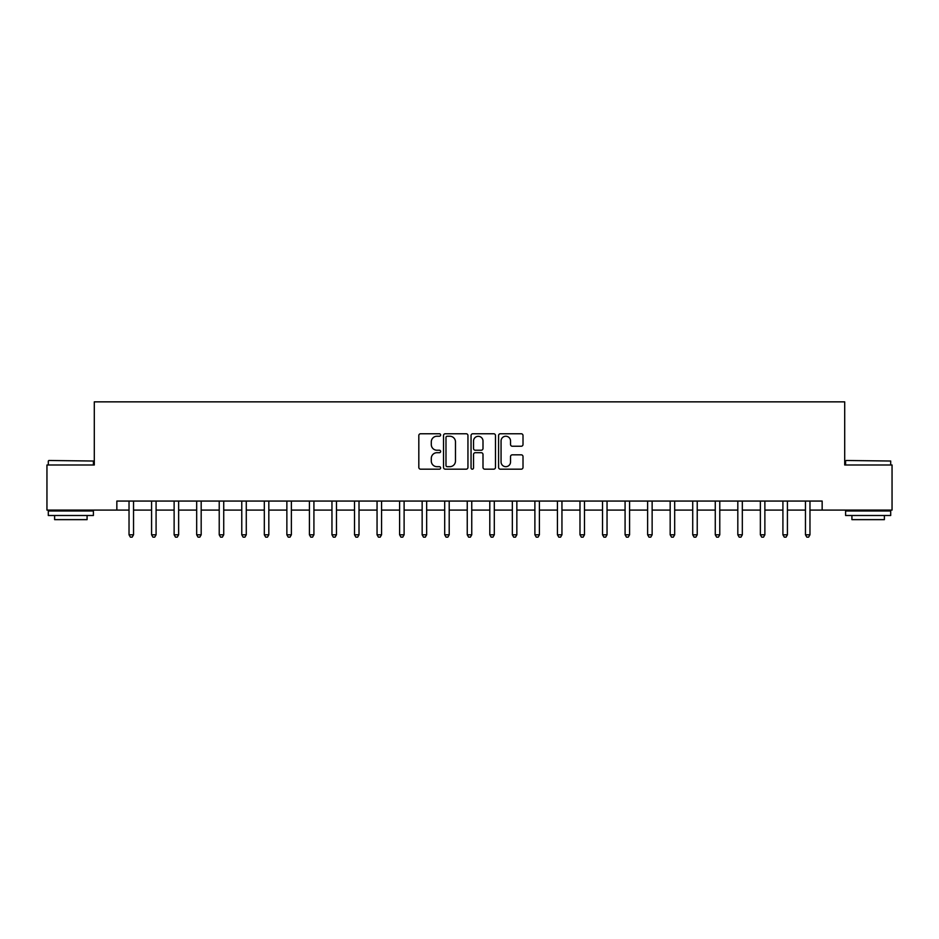 <?xml version="1.0" encoding="UTF-8"?>
<svg xmlns="http://www.w3.org/2000/svg" width="939" height="939" viewBox="0 0 939 939"><rect width="100%" height="100%" fill="white"/><g stroke="black" fill="none" stroke-linecap="round" stroke-linejoin="round"><path stroke-width="1.41" d="M440.637 434.992A1.244 1.244 0 0 0 439.405 433.759L420.59 433.759A1.772 1.772 0 0 0 418.817 435.532L418.817 467.399A1.772 1.772 0 0 0 420.59 469.171L439.405 469.171A1.244 1.244 0 0 0 440.637 467.927A1.244 1.244 0 0 0 439.405 466.683L436.964 466.683A5.669 5.669 0 0 1 431.294 461.026L431.294 458.361A5.669 5.669 0 0 1 436.964 452.704L439.405 452.704A1.244 1.244 0 0 0 440.637 451.459A1.244 1.244 0 0 0 439.405 450.227L436.964 450.227A5.669 5.669 0 0 1 431.294 444.558L431.294 441.905A5.669 5.669 0 0 1 436.964 436.236L439.405 436.236A1.244 1.244 0 0 0 440.637 434.992M521.251 446.236A1.772 1.772 0 0 0 523.011 444.464L523.011 435.532A1.772 1.772 0 0 0 521.251 433.759L500.358 433.759A1.772 1.772 0 0 0 498.586 435.532L498.586 467.399A1.772 1.772 0 0 0 500.358 469.171L521.251 469.171A1.772 1.772 0 0 0 523.011 467.399L523.011 456.6A1.772 1.772 0 0 0 521.251 454.828L512.307 454.828A1.772 1.772 0 0 0 510.534 456.6L510.534 461.953A4.742 4.742 0 0 1 505.792 466.683A4.742 4.742 0 0 1 501.062 461.953L501.062 440.966A4.742 4.742 0 0 1 505.792 436.236A4.742 4.742 0 0 1 510.534 440.966L510.534 444.464A1.772 1.772 0 0 0 512.307 446.236L521.251 446.236M116.847 510.088L46.95 510.088L46.95 464.993L94.299 464.993L94.299 401.857L844.701 401.857L844.701 464.993L892.05 464.993L892.05 510.088L822.153 510.088L822.153 501.062L116.847 501.062L116.847 510.088L129.03 510.088M467.951 435.532A1.772 1.772 0 0 0 466.178 433.759L445.286 433.759A1.772 1.772 0 0 0 443.513 435.532L443.513 467.399A1.772 1.772 0 0 0 445.286 469.171L466.178 469.171A1.772 1.772 0 0 0 467.951 467.399L467.951 435.532M472.822 433.759L493.714 433.759A1.772 1.772 0 0 1 495.487 435.532L495.487 467.399A1.772 1.772 0 0 1 493.714 469.171L484.77 469.171A1.772 1.772 0 0 1 482.998 467.399L482.998 454.476A1.772 1.772 0 0 0 481.226 452.704L475.298 452.704A1.772 1.772 0 0 0 473.526 454.476L473.526 467.927A1.244 1.244 0 0 1 472.294 469.171A1.244 1.244 0 0 1 471.049 467.927L471.049 435.532A1.772 1.772 0 0 1 472.822 433.759M133.538 510.088L151.578 510.088M156.085 510.088L174.126 510.088M178.633 510.088L196.674 510.088M201.181 510.088L219.221 510.088M223.728 510.088L241.769 510.088M246.276 510.088L264.317 510.088M268.824 510.088L286.865 510.088M291.372 510.088L309.412 510.088M313.919 510.088L331.96 510.088M336.467 510.088L354.508 510.088M359.015 510.088L377.055 510.088M381.563 510.088L399.603 510.088M404.11 510.088L422.151 510.088M426.658 510.088L444.699 510.088M449.206 510.088L467.246 510.088M471.754 510.088L489.794 510.088M494.301 510.088L512.342 510.088M516.849 510.088L534.89 510.088M539.397 510.088L557.437 510.088M561.945 510.088L579.985 510.088M584.492 510.088L602.533 510.088M607.04 510.088L625.081 510.088M629.588 510.088L647.628 510.088M652.136 510.088L670.176 510.088M674.683 510.088L692.724 510.088M697.231 510.088L715.272 510.088M719.779 510.088L737.819 510.088M742.326 510.088L760.367 510.088M764.874 510.088L782.915 510.088M787.422 510.088L805.462 510.088M809.97 510.088L822.153 510.088M447.234 436.236A1.244 1.244 0 0 0 445.99 437.468L445.99 465.451A1.244 1.244 0 0 0 447.234 466.683L449.804 466.683A5.669 5.669 0 0 0 455.474 461.026L455.474 441.905A5.669 5.669 0 0 0 449.804 436.236L447.234 436.236M482.998 441.06A4.742 4.742 0 0 0 478.268 436.318A4.742 4.742 0 0 0 473.526 441.06L473.526 448.455A1.772 1.772 0 0 0 475.298 450.227L481.226 450.227A1.772 1.772 0 0 0 482.998 448.455L482.998 441.06M133.761 501.062L133.667 501.297A1.808 1.808 0 0 0 133.538 501.966L133.538 534.796L129.03 534.796L129.03 501.966A1.808 1.808 0 0 0 128.889 501.297L128.807 501.062M133.538 534.796L132.176 537.143L130.38 537.143L129.03 534.796M156.308 501.062L156.214 501.297A1.808 1.808 0 0 0 156.085 501.966L156.085 534.796L151.578 534.796L151.578 501.966A1.808 1.808 0 0 0 151.437 501.297L151.355 501.062M156.085 534.796L154.724 537.143L152.928 537.143L151.578 534.796M178.856 501.062L178.762 501.297A1.808 1.808 0 0 0 178.633 501.966L178.633 534.796L174.126 534.796L174.126 501.966A1.808 1.808 0 0 0 173.985 501.297L173.903 501.062M178.633 534.796L177.283 537.143L175.476 537.143L174.126 534.796M201.404 501.062L201.31 501.297A1.808 1.808 0 0 0 201.181 501.966L201.181 534.796L196.674 534.796L196.674 501.966A1.808 1.808 0 0 0 196.533 501.297L196.451 501.062M201.181 534.796L199.831 537.143L198.023 537.143L196.674 534.796M223.952 501.062L223.858 501.297A1.808 1.808 0 0 0 223.728 501.966L223.728 534.796L219.221 534.796L219.221 501.966A1.808 1.808 0 0 0 219.092 501.297L218.998 501.062M223.728 534.796L222.379 537.143L220.571 537.143L219.221 534.796M48.84 460.486L93.395 461.026L48.84 460.486M70.848 515.499L48.3 515.499L48.3 510.992L93.395 510.992L93.395 515.499L70.848 515.499M87.081 515.499L87.081 519.643L54.615 519.643L54.615 515.499M846.145 460.486L890.7 461.026L846.145 460.486M868.152 515.499L845.605 515.499L845.605 510.992L890.7 510.992L890.7 515.499L868.152 515.499M884.385 515.499L884.385 519.643L851.919 519.643L851.919 515.499M246.499 501.062L246.405 501.297A1.808 1.808 0 0 0 246.276 501.966L246.276 534.796L241.769 534.796L241.769 501.966A1.808 1.808 0 0 0 241.64 501.297L241.546 501.062M246.276 534.796L244.926 537.143L243.119 537.143L241.769 534.796M269.047 501.062L268.953 501.297A1.808 1.808 0 0 0 268.824 501.966L268.824 534.796L264.317 534.796L264.317 501.966A1.808 1.808 0 0 0 264.188 501.297L264.094 501.062M268.824 534.796L267.474 537.143L265.667 537.143L264.317 534.796M291.595 501.062L291.501 501.297A1.808 1.808 0 0 0 291.372 501.966L291.372 534.796L286.865 534.796L286.865 501.966A1.808 1.808 0 0 0 286.735 501.297L286.641 501.062M291.372 534.796L290.022 537.143L288.214 537.143L286.865 534.796M314.142 501.062L314.049 501.297A1.808 1.808 0 0 0 313.919 501.966L313.919 534.796L309.412 534.796L309.412 501.966A1.808 1.808 0 0 0 309.283 501.297L309.189 501.062M313.919 534.796L312.57 537.143L310.762 537.143L309.412 534.796M336.69 501.062L336.596 501.297A1.808 1.808 0 0 0 336.467 501.966L336.467 534.796L331.96 534.796L331.96 501.966A1.808 1.808 0 0 0 331.831 501.297L331.737 501.062M336.467 534.796L335.117 537.143L333.31 537.143L331.96 534.796M359.238 501.062L359.144 501.297A1.808 1.808 0 0 0 359.015 501.966L359.015 534.796L354.508 534.796L354.508 501.966A1.808 1.808 0 0 0 354.379 501.297L354.285 501.062M359.015 534.796L357.665 537.143L355.858 537.143L354.508 534.796M381.786 501.062L381.692 501.297A1.808 1.808 0 0 0 381.563 501.966L381.563 534.796L377.055 534.796L377.055 501.966A1.808 1.808 0 0 0 376.926 501.297L376.832 501.062M381.563 534.796L380.213 537.143L378.405 537.143L377.055 534.796M404.333 501.062L404.24 501.297A1.808 1.808 0 0 0 404.11 501.966L404.11 534.796L399.603 534.796L399.603 501.966A1.808 1.808 0 0 0 399.474 501.297L399.38 501.062M404.11 534.796L402.761 537.143L400.953 537.143L399.603 534.796M426.881 501.062L426.787 501.297A1.808 1.808 0 0 0 426.658 501.966L426.658 534.796L422.151 534.796L422.151 501.966A1.808 1.808 0 0 0 422.022 501.297L421.928 501.062M426.658 534.796L425.308 537.143L423.501 537.143L422.151 534.796M449.429 501.062L449.335 501.297A1.808 1.808 0 0 0 449.206 501.966L449.206 534.796L444.699 534.796L444.699 501.966A1.808 1.808 0 0 0 444.57 501.297L444.476 501.062M449.206 534.796L447.856 537.143L446.048 537.143L444.699 534.796M471.977 501.062L471.883 501.297A1.808 1.808 0 0 0 471.754 501.966L471.754 534.796L467.246 534.796L467.246 501.966A1.808 1.808 0 0 0 467.117 501.297L467.023 501.062M471.754 534.796L470.404 537.143L468.596 537.143L467.246 534.796M494.524 501.062L494.43 501.297A1.808 1.808 0 0 0 494.301 501.966L494.301 534.796L489.794 534.796L489.794 501.966A1.808 1.808 0 0 0 489.665 501.297L489.571 501.062M494.301 534.796L492.952 537.143L491.144 537.143L489.794 534.796M517.072 501.062L516.978 501.297A1.808 1.808 0 0 0 516.849 501.966L516.849 534.796L512.342 534.796L512.342 501.966A1.808 1.808 0 0 0 512.213 501.297L512.119 501.062M516.849 534.796L515.499 537.143L513.692 537.143L512.342 534.796M539.62 501.062L539.526 501.297A1.808 1.808 0 0 0 539.397 501.966L539.397 534.796L534.89 534.796L534.89 501.966A1.808 1.808 0 0 0 534.761 501.297L534.667 501.062M539.397 534.796L538.047 537.143L536.239 537.143L534.89 534.796M562.168 501.062L562.074 501.297A1.808 1.808 0 0 0 561.945 501.966L561.945 534.796L557.437 534.796L557.437 501.966A1.808 1.808 0 0 0 557.308 501.297L557.214 501.062M561.945 534.796L560.595 537.143L558.787 537.143L557.437 534.796M584.715 501.062L584.621 501.297A1.808 1.808 0 0 0 584.492 501.966L584.492 534.796L579.985 534.796L579.985 501.966A1.808 1.808 0 0 0 579.856 501.297L579.762 501.062M584.492 534.796L583.142 537.143L581.335 537.143L579.985 534.796M607.263 501.062L607.169 501.297A1.808 1.808 0 0 0 607.04 501.966L607.04 534.796L602.533 534.796L602.533 501.966A1.808 1.808 0 0 0 602.404 501.297L602.31 501.062M607.04 534.796L605.69 537.143L603.883 537.143L602.533 534.796M629.811 501.062L629.717 501.297A1.808 1.808 0 0 0 629.588 501.966L629.588 534.796L625.081 534.796L625.081 501.966A1.808 1.808 0 0 0 624.951 501.297L624.858 501.062M629.588 534.796L628.238 537.143L626.43 537.143L625.081 534.796M652.359 501.062L652.265 501.297A1.808 1.808 0 0 0 652.136 501.966L652.136 534.796L647.628 534.796L647.628 501.966A1.808 1.808 0 0 0 647.499 501.297L647.405 501.062M652.136 534.796L650.786 537.143L648.978 537.143L647.628 534.796M674.906 501.062L674.812 501.297A1.808 1.808 0 0 0 674.683 501.966L674.683 534.796L670.176 534.796L670.176 501.966A1.808 1.808 0 0 0 670.047 501.297L669.953 501.062M674.683 534.796L673.333 537.143L671.526 537.143L670.176 534.796M697.454 501.062L697.36 501.297A1.808 1.808 0 0 0 697.231 501.966L697.231 534.796L692.724 534.796L692.724 501.966A1.808 1.808 0 0 0 692.595 501.297L692.501 501.062M697.231 534.796L695.881 537.143L694.074 537.143L692.724 534.796M720.002 501.062L719.908 501.297A1.808 1.808 0 0 0 719.779 501.966L719.779 534.796L715.272 534.796L715.272 501.966A1.808 1.808 0 0 0 715.142 501.297L715.049 501.062M719.779 534.796L718.429 537.143L716.621 537.143L715.272 534.796M742.549 501.062L742.467 501.297A1.808 1.808 0 0 0 742.326 501.966L742.326 534.796L737.819 534.796L737.819 501.966A1.808 1.808 0 0 0 737.69 501.297L737.596 501.062M742.326 534.796L740.977 537.143L739.169 537.143L737.819 534.796M765.097 501.062L765.015 501.297A1.808 1.808 0 0 0 764.874 501.966L764.874 534.796L760.367 534.796L760.367 501.966A1.808 1.808 0 0 0 760.238 501.297L760.144 501.062M764.874 534.796L763.524 537.143L761.717 537.143L760.367 534.796M787.645 501.062L787.563 501.297A1.808 1.808 0 0 0 787.422 501.966L787.422 534.796L782.915 534.796L782.915 501.966A1.808 1.808 0 0 0 782.786 501.297L782.692 501.062M787.422 534.796L786.072 537.143L784.276 537.143L782.915 534.796M810.193 501.062L810.111 501.297A1.808 1.808 0 0 0 809.97 501.966L809.97 534.796L805.462 534.796L805.462 501.966A1.808 1.808 0 0 0 805.333 501.297L805.239 501.062M809.97 534.796L808.62 537.143L806.824 537.143L805.462 534.796M48.3 464.993L48.3 461.026M58.582 510.992L58.582 510.088M83.113 510.992L83.113 510.088M93.395 464.993L93.395 461.026M845.605 464.993L845.605 461.026M855.887 510.992L855.887 510.088M880.418 510.992L880.418 510.088M890.7 464.993L890.7 461.026"/></g></svg>

